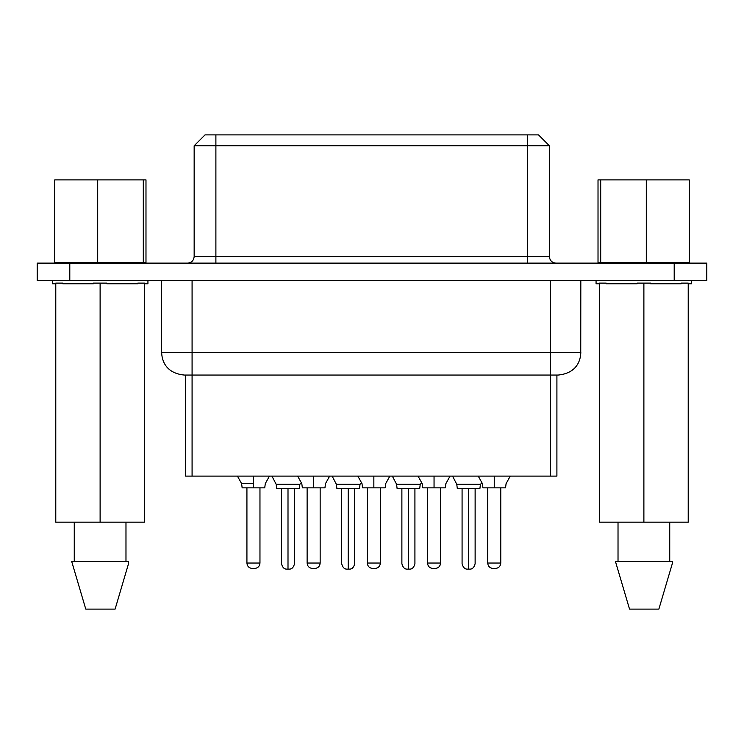 <?xml version="1.0" encoding="UTF-8"?>
<svg xmlns="http://www.w3.org/2000/svg" width="744" height="744" viewBox="0 0 744 744"><rect width="100%" height="100%" fill="white"/><g stroke="black" fill="none" stroke-linecap="round" stroke-linejoin="round"><path stroke-width="1.12" d="M143.304 179.881L145.982 179.881L143.304 179.881L143.304 262.474L145.982 262.474L145.982 179.881L145.982 262.474L143.304 262.474L143.304 179.881L97.697 179.881L143.304 179.881M54.758 179.881L97.697 179.881L54.758 179.881L54.758 262.474L54.758 179.881M54.758 262.474L97.697 262.474L97.697 179.881L97.697 262.474L143.304 262.474L54.758 262.474M102.393 262.474L61.687 262.474M598.018 179.881L689.242 179.881L689.242 262.474L689.242 179.881L598.018 179.881L598.018 262.474L598.018 179.881M598.018 262.474L600.696 262.474L600.696 179.881L600.696 262.474L646.304 262.474L646.304 179.881L646.304 262.474L689.242 262.474L598.018 262.474M682.313 262.474L641.607 262.474M706.8 280.507L37.2 280.507L706.8 280.507L706.8 263.125L706.8 280.507M706.8 263.125L674.204 263.125L674.204 280.507L674.204 263.125L69.796 263.125L69.796 280.507L69.796 263.125L37.2 263.125L37.2 280.507L37.2 263.125L706.8 263.125M550.393 352.442L550.393 280.507L550.393 352.442L580.748 352.442L192.082 352.442L550.393 352.442L550.393 375.05L550.393 352.442L550.393 375.05L558.205 375.05L192.082 375.05L550.393 375.05L550.393 476.104L550.393 375.05M192.082 280.507L192.082 352.442L192.082 280.507M580.822 280.507L580.748 352.442M161.727 352.442L192.082 352.442L192.082 375.05L192.082 352.442L161.727 352.442M580.822 352.442C580.58 361.807 575.67 373.33 558.223 375.05L558.205 375.05M161.653 280.507L161.653 352.442C161.904 361.807 166.805 373.33 184.261 375.05L192.082 375.05L184.28 375.05L192.082 375.05L192.082 476.104L556.903 476.104L192.082 476.104L192.082 375.05M527.663 263.125L527.663 256.606L215.89 256.606L215.89 263.125L215.89 256.606L194.333 256.606L527.663 256.606L527.663 263.125M549.23 256.606L527.663 256.606L527.663 145.759L215.89 145.759L215.89 256.606L215.89 145.759L194.333 145.759L527.663 145.759L527.663 256.606L549.23 256.606M549.23 145.759L527.663 145.759L527.663 134.897L215.89 134.897L215.89 145.759L215.89 134.897L205.112 134.897L527.663 134.897L527.663 145.759L549.23 145.759M227.292 134.897L228.529 134.897M515.676 134.897L516.383 134.897M538.451 134.897L527.663 134.897L538.451 134.897M556.912 375.05L556.903 476.104M185.582 476.104L192.082 476.104L185.582 476.104L185.563 375.05M52.526 283.771L52.526 280.507L52.526 283.771L55.781 283.771L52.526 283.771M147.935 280.507L147.935 283.771L147.935 280.507M62.794 283.771L62.794 283.111L55.781 283.111L55.781 522.167L55.781 283.111L62.794 283.111L62.794 283.771L93.419 283.771L93.419 283.111L93.419 283.771L62.794 283.771L93.419 283.771M106.745 283.771L106.745 283.111L93.419 283.111L100.115 283.111L100.115 522.167L55.781 522.167L100.115 522.167L100.115 283.111L106.745 283.111L106.745 283.771L137.835 283.771L137.835 283.111L137.835 283.771L106.745 283.771L137.835 283.771M144.457 283.771L147.935 283.771L144.457 283.771M596.065 283.771L596.065 280.507L596.065 283.771L599.543 283.771L596.065 283.771M691.474 280.507L691.474 283.771L691.474 280.507M606.165 283.771L606.165 283.111L599.543 283.111L599.543 522.167L599.543 283.111L606.165 283.111L606.165 283.771L637.255 283.771L637.255 283.111L637.255 283.771L606.165 283.771L637.255 283.771M650.582 283.111L650.582 283.771L681.206 283.771L681.206 283.111L681.206 283.771L650.582 283.771L650.582 283.111L637.255 283.111L650.582 283.111M688.219 283.771L691.474 283.771L688.219 283.771M144.457 283.111L144.457 522.167L144.457 283.111L137.835 283.111L144.457 283.111M100.115 522.167L144.457 522.167L100.115 522.167M688.219 283.111L688.219 522.167L688.219 283.111L681.206 283.111L688.219 283.111M599.543 522.167L643.886 522.167L643.886 283.111L643.886 522.167L688.219 522.167L599.543 522.167M125.978 561.292L125.978 522.167M74.26 522.167L74.26 561.292L74.26 522.167M128.6 561.292L128.6 563.45L128.6 561.292L71.638 561.292L84.277 604.054M669.74 561.292L669.74 522.167M618.022 522.167L618.022 561.292L618.022 522.167M672.362 563.45L658.868 609.104L629.526 609.104L615.4 561.292L629.526 609.104L658.868 609.104L672.362 563.45L672.362 561.292L615.4 561.292L672.362 561.292L672.362 563.45L664.969 588.457M128.591 563.459L121.207 588.457M128.591 561.292L71.638 561.292L85.765 609.104L115.106 609.104L122.537 583.966M115.106 609.104L85.765 609.104M629.526 609.104L628.038 604.054M658.868 609.104L666.299 583.966M271.941 476.104L276.163 484.298L299.832 484.298L301.143 483.07L299.832 484.298L276.163 484.298L271.941 476.104M434.05 476.104L434.05 483.647C449.311 483.647 449.311 483.647 434.05 483.647C418.788 483.647 418.788 483.647 434.05 483.647L434.05 476.104M373.851 476.104L373.851 483.647C389.103 483.647 389.103 483.647 373.851 483.647C358.589 483.647 358.589 483.647 373.851 483.647L373.851 476.104M313.643 476.104L313.643 483.647C328.904 483.647 328.904 483.647 313.643 483.647C298.391 483.647 298.391 483.647 313.643 483.647L313.643 476.104M456.769 484.298L457.3 488.492L456.769 484.298L452.538 476.104L456.769 484.298L480.438 484.298L481.749 483.07L480.438 484.298L479.908 488.492L480.438 484.307L456.769 484.298L480.438 484.298M253.444 476.104L253.444 483.647C268.705 483.647 268.705 483.647 253.444 483.647C238.182 483.647 238.182 483.647 253.444 483.647L253.444 476.104M494.249 476.104L494.249 483.647C509.51 483.647 509.51 483.647 494.249 483.647C478.987 483.647 478.987 483.647 494.249 483.647L494.249 476.104M396.571 484.298L397.101 488.492L396.571 484.298L392.339 476.104L396.571 484.298L420.239 484.298L421.55 483.07L420.239 484.298L419.709 488.492L420.239 484.307L396.571 484.298L420.239 484.298M336.372 484.298L336.902 488.492L336.372 484.298L332.14 476.104L336.372 484.298L360.04 484.298L361.342 483.07L360.04 484.298L359.501 488.492L360.031 484.307L336.372 484.298L360.04 484.298M276.163 484.298L276.703 488.492L299.302 488.492L299.832 484.307L299.302 488.492L276.703 488.492L276.163 484.298L299.832 484.298M434.05 483.647L434.05 487.841C448.623 487.841 448.623 487.841 434.05 487.841C419.477 487.841 419.477 487.841 434.05 487.841L434.05 483.647C449.311 483.647 449.311 483.647 434.05 483.647C418.788 483.647 418.788 483.647 434.05 483.647C418.788 483.647 418.788 483.647 434.05 483.647M373.851 483.647L373.851 487.841C388.424 487.841 388.424 487.841 373.851 487.841C359.278 487.841 359.278 487.841 373.851 487.841L373.851 483.647C389.103 483.647 389.103 483.647 373.851 483.647C358.589 483.647 358.589 483.647 373.851 483.647C358.589 483.647 358.589 483.647 373.851 483.647M313.643 483.647L313.643 487.841C299.069 487.841 299.069 487.841 313.643 487.841L313.643 483.647C328.904 483.647 328.904 483.647 313.643 483.647C298.391 483.647 298.391 483.647 313.643 483.647C298.391 483.647 298.391 483.647 313.643 483.647M457.3 488.492L479.908 488.492L457.3 488.492M253.444 483.647L253.444 487.841C268.017 487.841 268.017 487.841 253.444 487.841C238.871 487.841 238.871 487.841 253.444 487.841L253.444 483.647C268.705 483.647 268.705 483.647 253.444 483.647C238.182 483.647 238.192 483.647 253.444 483.647C238.182 483.647 238.192 483.647 253.444 483.647M494.249 483.647L494.249 487.841C508.822 487.841 508.822 487.841 494.249 487.841C479.675 487.841 479.675 487.841 494.249 487.841L494.249 483.647C509.51 483.647 509.51 483.647 494.249 483.647C478.987 483.647 478.987 483.647 494.249 483.647C478.987 483.647 478.987 483.647 494.249 483.647M397.101 488.492L419.709 488.492L397.101 488.492M336.902 488.492L359.501 488.492L336.902 488.492M450.055 476.104L445.879 483.647L445.349 487.841L422.75 487.841L422.211 483.647L418.044 476.104M389.856 476.104L385.68 483.647L385.15 487.841L362.542 487.841L362.012 483.647L357.845 476.104M329.657 476.104L325.481 483.647L324.951 487.841L302.343 487.841L301.813 483.647L297.637 476.104M269.449 476.104L265.283 483.647L264.743 487.841L242.144 487.841L241.614 483.647L237.438 476.104M506.078 483.647L505.548 487.841L482.949 487.841L482.419 483.647L478.243 476.104M288.002 563.692C296.41 563.692 296.41 563.692 288.002 563.692C279.595 563.692 279.595 563.692 288.002 563.692L288.002 569.123L286.914 569.123L288.002 569.123L288.002 563.692C279.595 563.692 279.595 563.692 288.002 563.692L288.002 488.492L288.002 563.692C296.41 563.692 296.41 563.692 288.002 563.692L288.002 488.492M440.569 487.841L440.569 563.041L440.569 487.841M435.138 568.472L432.962 568.472L435.138 568.472C438.449 568.146 440.253 566.333 440.569 563.041L427.53 563.041C427.837 566.333 429.651 568.146 432.962 568.472C429.651 568.146 427.837 566.333 427.53 563.041L427.53 487.841L427.53 563.041L440.569 563.041C440.253 566.333 438.449 568.146 435.138 568.472L434.245 568.472M380.37 487.841L380.37 563.041L380.37 487.841M374.93 568.472L374.939 568.472C378.25 568.146 380.054 566.333 380.37 563.041L367.331 563.041C367.638 566.333 369.452 568.146 372.763 568.472C369.452 568.146 367.638 566.333 367.331 563.041L367.331 487.841L367.331 563.041L380.37 563.041C380.054 566.333 378.24 568.146 374.93 568.472L374.837 568.472M320.162 487.841L320.162 563.041L320.162 487.841M314.731 568.472L312.564 568.472L314.731 568.472C318.041 568.146 319.855 566.333 320.162 563.041L307.123 563.041C307.439 566.333 309.253 568.146 312.564 568.472C309.253 568.146 307.439 566.333 307.123 563.041L307.123 487.841L307.123 563.041L320.162 563.041C319.855 566.333 318.041 568.146 314.731 568.472L314.108 568.472M468.599 563.692L468.608 563.692C477.016 563.692 477.016 563.692 468.608 563.692L468.608 569.123L467.52 569.123L468.608 569.123L468.608 563.692C460.201 563.692 460.201 563.692 468.608 563.692L468.608 488.492L468.608 563.692C477.016 563.692 477.016 563.692 468.608 563.692L468.608 488.492M259.963 487.841L259.963 563.041L259.963 487.841M254.532 568.472L252.356 568.472L254.532 568.472C257.843 568.146 259.656 566.333 259.963 563.041L246.924 563.041C247.241 566.333 249.045 568.146 252.356 568.472C249.045 568.146 247.241 566.333 246.924 563.041L246.924 487.841L246.924 563.041L259.963 563.041C259.656 566.333 257.843 568.146 254.532 568.472L254.429 568.472M500.768 487.841L500.768 563.041L500.768 487.841M495.337 568.472L493.16 568.472L495.337 568.472C498.647 568.146 500.461 566.333 500.768 563.041L487.729 563.041C488.036 566.333 489.85 568.146 493.16 568.472C489.85 568.146 488.036 566.333 487.729 563.041L487.729 487.841L487.729 563.041L500.768 563.041C500.461 566.333 498.647 568.146 495.337 568.472L495.234 568.472M408.4 563.692C416.807 563.692 416.807 563.692 408.4 563.692C399.993 563.692 399.993 563.692 408.4 563.692L408.4 569.123L407.312 569.123L408.4 569.123L408.4 563.692C399.993 563.692 399.993 563.692 408.4 563.692L408.4 488.492L408.4 563.692C416.807 563.692 416.807 563.692 408.4 563.692L408.4 488.492M348.201 563.692C356.608 563.692 356.608 563.692 348.201 563.692C339.794 563.692 339.794 563.692 348.201 563.692L348.201 569.123L347.113 569.123L348.201 569.123L348.201 563.692C339.794 563.692 339.794 563.692 348.201 563.692L348.201 488.492L348.201 563.692C356.608 563.692 356.608 563.692 348.201 563.692L348.201 488.492M294.522 488.492L294.522 563.692C293.564 567.458 291.75 569.272 289.091 569.123L288.533 569.123M374.697 568.472L374.074 568.472M475.128 488.492L475.128 563.692C474.161 567.458 472.356 569.272 469.687 569.123L469.139 569.123M254.29 568.472L253.676 568.472M495.169 568.472L494.453 568.472M414.92 488.492L414.92 563.692C413.962 567.458 412.148 569.272 409.488 569.123L408.94 569.123M354.721 488.492L354.721 563.692C353.763 567.458 351.949 569.272 349.289 569.123L348.731 569.123M432.962 568.472L434.05 568.472M372.763 568.472L373.851 568.472M312.564 568.472L313.643 568.472M252.356 568.472L253.444 568.472M493.16 568.472L494.249 568.472M205.018 134.897L194.156 145.759L194.156 256.606C193.738 260.539 191.571 262.706 187.637 263.125M538.535 134.897L549.398 145.759L549.398 256.606C549.807 260.539 551.983 262.706 555.917 263.125M510.254 476.104L506.087 483.647M281.483 488.492L281.483 563.692C282.441 567.458 284.255 569.272 286.914 569.123L286.914 569.123M462.08 488.492L462.08 563.692C463.047 567.458 464.861 569.272 467.52 569.123L467.52 569.123M401.881 488.492L401.881 563.692C402.848 567.458 404.652 569.272 407.312 569.123L407.321 569.123M341.682 488.492L341.682 563.692C342.64 567.458 344.453 569.272 347.113 569.123L347.113 569.123"/></g></svg>

